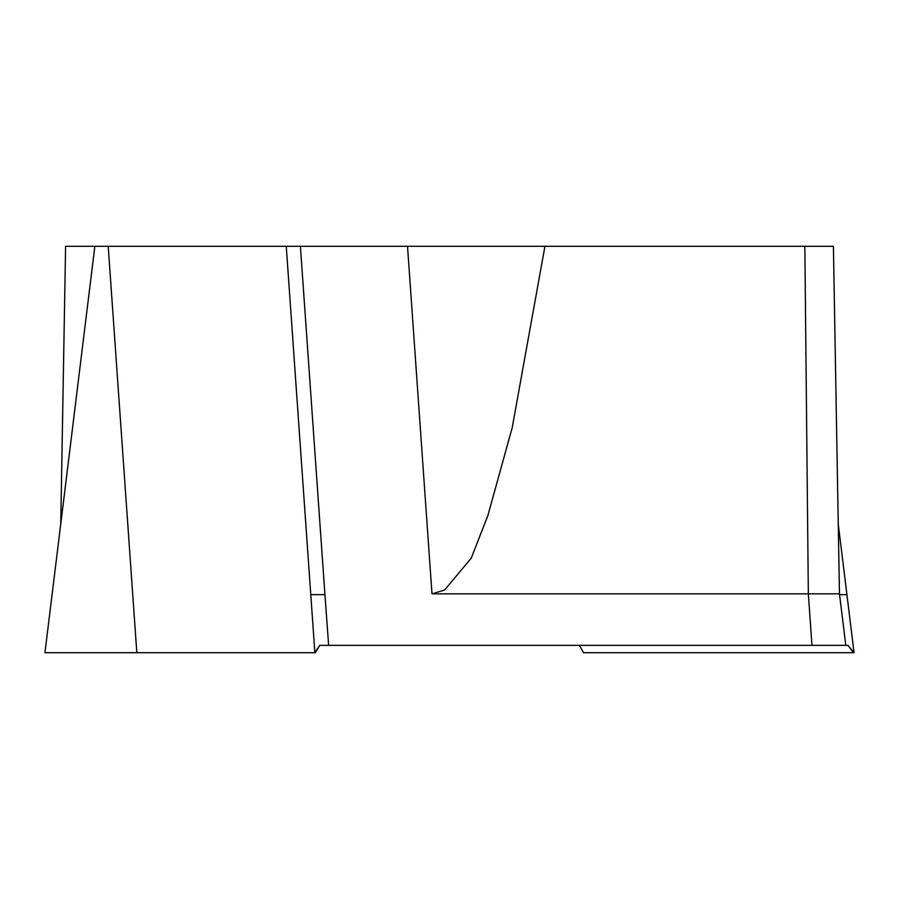 <?xml version="1.0" encoding="UTF-8"?>
<svg xmlns="http://www.w3.org/2000/svg" width="899" height="899" viewBox="0 0 899 899"><rect width="100%" height="100%" fill="white"/><g stroke="black" fill="none" stroke-linecap="round" stroke-linejoin="round"><path stroke-width="1.35" d="M310.784 594.644L314.875 652.696L136.828 652.696L108.206 246.304L286.253 246.304L310.784 594.644L324.932 594.644L300.401 246.304L286.253 246.304M579.304 645.336L583.575 652.696L853.398 652.696L847.959 645.336L319.696 645.336L314.875 652.696M324.932 594.644L328.652 645.336L579.304 645.336L583.575 652.696L854.05 652.696L838.25 524.016M846.925 594.644L839.565 594.644L845.79 645.336L839.475 593.846L431.992 593.846L444.623 589.991L471.256 558.122L487.842 515.621L512.194 427.744L544.94 246.304L300.401 246.304M854.05 652.696L847.959 645.336L319.696 645.336L315.425 652.696L44.95 652.696L94.845 246.304L65.593 246.304L60.75 524.016M544.94 246.304L833.407 246.304L839.475 593.846M44.95 652.696L136.828 652.696M94.845 246.304L108.206 246.304M839.565 594.644L845.79 645.336M407.517 246.304L431.992 593.846M811.954 645.336L808.336 593.846L804.852 246.304"/></g></svg>
